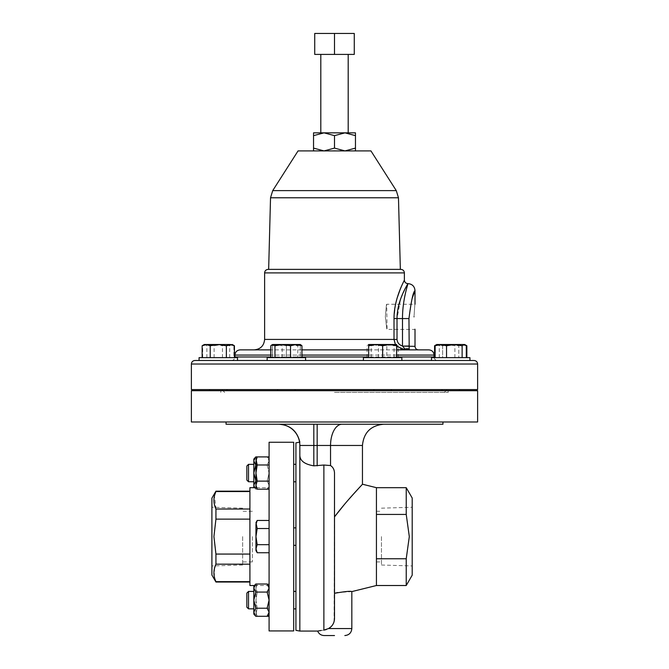 <?xml version="1.0" encoding="UTF-8"?>
<svg xmlns="http://www.w3.org/2000/svg" width="669" height="669" viewBox="0 0 669 669"><rect width="100%" height="100%" fill="white"/><g stroke="black" fill="none" stroke-linecap="round" stroke-linejoin="round"><path stroke-width="0.5" stroke-dasharray="3.35 2.51" d="M242.646 536.597L242.646 565.021L242.646 536.597M252.322 536.597L252.322 561.927L252.322 536.597M211.897 575.031L211.897 498.162M385.361 316.83C387.267 333.062 387.267 333.062 385.361 316.83C387.267 333.062 387.267 333.062 385.361 316.83C386.782 300.607 386.782 300.607 385.361 316.83C386.782 300.607 386.782 300.607 385.361 316.83M414.905 328.797L415.006 329.416L387.075 329.416L386.707 304.253L415.006 304.253M381.464 536.597L381.464 565.021L381.464 536.597M376.43 487.684L376.43 585.517M412.204 498.02L412.204 575.173M194.905 360.499L305.582 360.499L305.582 357.647L267.148 357.647L305.582 357.647L267.148 357.647L267.148 360.499L437.593 360.499L231.407 360.499L469.931 360.499L468.191 360.499L469.931 360.499L469.931 357.647L431.497 357.647L450.714 357.647L431.497 357.647L431.497 360.499L469.931 360.499L431.497 360.499M295.924 608.046L295.924 591.438L295.924 608.046M293.691 608.046L293.691 591.438L293.691 608.046M246.844 593.119L246.844 607.168M248.517 608.849L248.517 591.438M253.827 608.046L253.827 591.438L253.827 608.046M295.924 472.013L295.924 481.755L295.924 472.013M293.691 472.013L293.691 481.755L293.691 472.013M246.844 466.025L246.844 480.074M248.517 481.755L248.517 464.353M253.827 472.013L253.827 481.755L253.827 472.013M295.924 473.05L295.924 481.789L295.924 473.05M293.691 473.05L293.691 481.789L293.691 473.05M295.924 442.861L295.924 630.332M293.691 442.259L293.691 630.934M295.924 600.143L295.924 608.882L295.924 600.143M293.691 600.143L293.691 608.882L293.691 600.143M249.913 491.548L249.913 509.025L249.913 491.171L215.936 491.171M249.913 554.066L249.913 519.127L249.913 582.022L249.913 554.066L215.936 554.066L213.921 536.597L215.936 519.127L215.936 509.025L214.498 495.654M249.913 487.684L249.913 585.517M269.089 442.259L269.089 630.934M218.286 390.688L227.025 390.688L218.286 390.688M218.286 389.567L227.025 389.567L218.286 389.567M237.503 360.499L237.503 357.647L199.069 357.647M277.627 390.688L295.096 390.688L277.627 390.688L295.096 390.688L277.627 390.688L277.627 389.567L295.096 389.567L277.627 389.567M295.096 390.688L295.096 389.567M450.714 390.688L441.975 390.688L450.714 390.688M450.714 389.567L441.975 389.567L450.714 389.567M373.904 390.688L391.373 390.688L373.904 390.688L391.373 390.688L373.904 390.688L373.904 389.567L391.373 389.567L373.904 389.567M401.852 360.499L400.639 360.499L401.852 360.499L401.852 357.647L363.418 357.647L401.852 357.647L363.418 357.647L363.418 360.499L401.852 360.499L363.418 360.499M305.582 360.499L267.148 360.499M324.816 54.415L348.198 54.415L324.816 54.415M324.816 132.847L348.198 132.847L324.816 132.847M334.5 392.419L448.18 392.419L334.5 392.419M191.384 389.567L477.616 389.567M370.944 150.91L298.056 150.91M334.5 269.373L268.654 269.373M404.385 280.102L403.984 280.905M403.499 281.9L402.872 283.23M402.696 283.606L401.224 286.901M397.202 297.847L395.638 303.893M395.563 304.253L394.016 318.569L394.016 339.417C394.835 345.915 398.507 349.402 405.029 349.87L409.202 349.87L405.029 349.87L405.029 349.076L409.202 349.87L408.96 318.569L412.171 298.374M240.129 349.87L428.871 349.87M368.661 349.87L396.617 349.87M400.639 360.499L374.657 360.499L400.639 360.499M406.234 585.517L406.234 558.766L409.303 536.597L406.234 514.428L406.234 487.684M334.5 593.294L334.5 516.861L334.5 593.294M351.827 591.597L337.795 592.542M334.074 621.677L334.5 474.095C334.625 470.215 333.304 467.372 330.545 465.557L323.88 465.03L313.811 465.841C304.771 464.294 300.113 460.882 299.837 455.597L299.837 442.117L299.837 445.47L362.456 445.47M344.627 504.183L349.327 498.765M360.123 486.756L362.456 484.222M323.88 465.03L323.88 630.114L321.212 630.466M191.384 390.688L477.616 390.688M477.616 421.988L191.384 421.988M226.047 424.23L442.953 424.23M200.809 360.499L218.286 360.499L200.809 360.499M295.924 536.597L295.924 545.335L295.924 536.597M334.5 390.688L448.18 390.688L334.5 390.688M313.811 424.23L383.697 424.23L313.811 424.23L313.811 465.841M299.837 631.076L299.837 445.47A21.241 21.241 0 0 0 278.597 424.23A21.241 21.241 0 0 1 299.837 445.47M333.563 623.098L330.946 626.803M351.827 628.559L328.554 628.559L326.171 629.604M406.234 514.428L376.43 514.428L376.43 558.766L406.234 558.766M376.43 558.766L376.43 514.428M334.5 635.55L324.156 635.55M412.204 536.597L412.204 507.253L412.204 536.597M334.5 389.567L221.799 389.567L334.5 389.567M313.535 150.91L313.535 148.108L324.022 150.91L334.5 148.108L344.978 150.91L355.465 150.91L313.535 150.91L344.978 150.91L355.465 148.108L355.465 135.648L344.978 132.847L313.535 132.847L313.535 135.648L324.022 132.847L334.5 135.648L344.978 132.847L355.465 132.847L355.465 135.648M268.361 360.499L294.343 360.499L268.361 360.499M301.953 349.87L270.778 349.87M418.526 349.87L409.202 349.87M396.617 346.157L395.412 344.51M394.016 318.569L402.495 318.569C402.404 299.771 408.224 283.255 408.015 283.623C408.224 283.263 402.412 299.695 402.495 318.569L402.495 345.99C399.201 344.97 397.378 342.787 397.018 339.417L397.018 318.569L400.622 299.01L406.392 286.315M407.011 285.203L407.505 284.325M414.019 316.83C415.089 300.607 415.089 300.607 414.019 316.83M408.96 345.99L402.495 345.99L405.029 349.076A6.991 4.834 -38.3 0 1 409.06 349.076M415.006 346.35L402.554 346.124M313.535 148.108L313.535 135.648M334.5 148.108L334.5 135.648M355.465 150.91L355.465 148.108M354.269 33.45L314.731 33.45M314.731 54.415L334.5 54.415L334.5 33.45M334.5 54.415L354.269 54.415M297.772 357.647L270.778 357.647L297.772 357.647L297.772 345.756L289.978 344.51L282.184 345.756L276.481 344.51L270.778 345.756M282.184 357.647L282.184 345.756M300.833 344.794L299.863 344.51L297.772 345.756M272.383 344.51L279.374 344.51L272.383 344.51L272.383 345.756L272.383 344.51L300.339 344.51L293.348 344.51L300.339 344.51L300.339 345.756L300.339 344.51M386.816 357.647L367.047 357.647L398.222 357.647L386.816 357.647L386.816 345.756L392.519 344.51L369.137 344.51L371.228 345.756L379.022 344.51L386.816 345.756M396.14 344.51L392.519 344.51L398.222 345.756L396.14 344.51L394.049 345.756L386.256 344.51L396.14 344.51M372.75 344.51L386.256 344.51L378.462 345.756L372.75 344.51L368.661 344.51L367.047 345.756L372.75 344.51M398.222 357.647L398.222 345.756M394.049 357.647L394.049 345.756M378.462 357.647L378.462 345.756M367.047 357.647L367.047 345.756M371.228 357.647L371.228 345.756M233.874 357.647L202.699 357.647L233.874 357.647L233.874 345.756L228.171 344.51L232.268 344.51L221.907 344.51L229.701 345.756L231.792 344.51L233.874 345.756M214.674 344.51L228.171 344.51L222.468 345.756L214.674 344.51L206.88 345.756L204.789 344.51L214.674 344.51M208.402 344.51L204.313 344.51L202.699 345.756L208.402 344.51L221.907 344.51L214.113 345.756L208.402 344.51M222.468 357.647L222.468 345.756M206.88 357.647L206.88 345.756M202.699 357.647L202.699 345.756M214.113 357.647L214.113 345.756M229.701 357.647L229.701 345.756M368.661 357.647L396.617 357.647L368.661 357.647L368.661 344.51L389.626 344.51L382.635 345.756L375.652 344.51L368.661 345.756M396.617 344.51L389.626 344.51L396.617 345.756L396.617 344.51L397.11 344.794M396.617 357.647L396.617 345.756M382.635 357.647L382.635 345.756M466.853 345.756L462.814 344.51L458.783 345.756L450.714 344.51L464.687 344.51L450.714 344.51L442.644 345.756L442.644 357.647L466.853 357.647L442.644 357.647L442.644 345.756L450.714 344.51L436.732 344.51L442.644 345.756L438.605 344.51L434.574 345.756M465.708 345.171L462.814 344.51L458.783 345.756L458.783 357.647L458.783 345.756L450.714 344.51L438.605 344.51L435.711 345.171M300.339 357.647L272.383 357.647L300.339 357.647L300.339 345.756L293.348 344.51L279.374 344.51L293.348 344.51L300.339 345.756L300.339 357.647M279.374 344.51L286.365 345.756L293.348 344.51L286.365 345.756L279.374 344.51L272.383 345.756L279.374 344.51M286.365 357.647L286.365 345.756L286.365 357.647M272.383 357.647L272.383 345.756L272.383 357.647M226.356 357.647L202.147 357.647L226.356 357.647L226.356 345.756L218.286 344.51L232.753 344.794M203.819 344.794L218.286 344.51L210.217 345.756L206.186 344.51L204.145 344.844M234.426 345.756L230.395 344.51L226.356 345.756M204.078 344.87L202.147 345.756M210.217 357.647L210.217 345.756M255.951 464.98L267.132 464.98L269.089 473.05L267.132 481.12L269.089 485.159L267.132 489.19L269.089 485.159L269.089 487.032L269.089 485.159L267.132 481.12L269.089 473.05L269.089 485.159L269.089 460.949L269.089 473.05L267.132 464.98L269.089 460.949L269.089 459.076L269.089 460.949L267.132 464.98L255.792 464.98L253.827 460.949L253.827 459.076M269.089 536.597L269.089 585.517L269.089 536.597M269.089 544.666L269.089 520.457L269.089 552.736L269.089 520.457L269.089 552.736L269.089 544.666L257.205 544.666L255.951 536.597L255.951 522.623L255.951 524.496L257.205 520.457L255.951 524.496L257.205 528.527L255.951 522.623L257.205 520.457L255.951 524.496L257.205 528.527L255.951 536.597L255.951 548.705L255.951 524.496L255.951 536.597L257.205 528.527L255.951 536.597L257.205 544.666L255.951 550.57L257.205 544.666L255.951 548.705L257.205 552.736L255.951 548.705L255.951 536.597L257.205 544.666L269.089 544.666L257.205 544.666M269.089 608.213L269.089 584.004L269.089 616.283L269.089 608.213L257.205 608.213L255.951 600.143L255.951 586.169L255.951 588.043L257.205 584.004L255.951 588.043L257.205 592.073L255.951 588.043L255.951 612.244L255.951 600.143L257.205 592.073L255.951 600.143L257.205 608.213L255.951 614.117L257.205 608.213L269.089 608.213M269.089 481.12L269.089 456.91L269.089 489.19L269.089 481.12L257.205 481.12L255.951 485.159L255.951 459.076M255.951 614.117L257.205 616.283L255.951 612.244L257.205 616.283L267.132 616.283L269.089 612.244L269.089 614.117L269.089 612.244L267.132 608.213L269.089 600.143L269.089 612.244L269.089 588.043L269.089 600.143L267.132 592.073L269.089 588.043L269.089 586.169L269.089 588.043L267.132 584.004M249.913 509.025L249.913 519.127L249.913 509.025L215.936 509.025M249.913 581.645L215.936 581.645L214.582 577.849M214.373 576.996L214.498 568.282M215.259 565.84L215.936 564.176L249.913 564.176M215.936 519.127L249.913 519.127M215.936 564.176L215.936 554.066M211.897 536.597L211.897 507.253L211.897 536.597M269.089 528.527L257.205 528.527M269.089 552.736L257.205 552.736L256.311 550.813M269.089 520.457L257.205 520.457M269.089 592.073L257.205 592.073L269.089 592.073M269.089 584.004L257.205 584.004L255.951 586.169M257.205 552.736L255.951 550.57L255.951 548.705L256.286 550.738M255.951 487.032L255.951 485.159L256.286 487.191M269.089 459.076L267.132 456.91L269.089 460.949L267.132 456.91L257.205 456.91L255.951 460.949L257.205 464.98L255.951 473.05L257.205 481.12M256.311 487.266L257.205 489.19M269.089 464.98L257.205 464.98M253.827 487.032L253.827 473.05L255.792 464.98M254.63 487.684L255.792 489.19L253.827 485.159L255.792 481.12L253.827 473.05L253.827 460.949L255.792 456.91M269.089 487.032L267.132 489.19L255.792 489.19L254.421 487.684M253.827 614.117L253.827 600.143L255.792 592.073L253.827 588.043L253.827 586.169M255.792 616.283L253.827 612.244L255.792 608.213L253.827 600.143L253.827 588.043L255.792 584.004M267.132 608.213L255.792 608.213M267.132 592.073L255.792 592.073M446.532 357.647L466.301 357.647L446.532 357.647M436.732 344.51L447.093 344.51L439.299 345.756L437.208 344.51L436.247 344.794M466.301 345.756L460.598 344.51L464.687 344.51M460.598 344.51L447.093 344.51L454.887 345.756L460.598 344.51M454.887 357.647L454.887 345.756M439.299 357.647L439.299 345.756M376.421 536.597L376.421 511.275L376.421 536.597M272.718 190.623L396.282 190.623M270.527 197.781L398.473 197.781M264.615 272.893L404.385 272.893M264.615 339.417L397.018 339.417M234.936 355.072L434.064 355.072M396.617 355.072L368.661 355.072M231.407 360.499C233.548 360.29 234.727 359.111 234.936 356.97L434.064 356.97C434.273 359.111 435.452 360.29 437.593 360.499M396.617 356.97L368.661 356.97M301.953 356.97L270.778 356.97M191.384 364.02L477.616 364.02M317.173 465.841L317.173 424.23M330.545 465.557L330.545 445.47A21.241 11.54 -90 0 1 342.085 424.23M301.953 355.072L270.778 355.072M402.495 318.569L408.96 318.569M252.322 561.927L242.646 561.927M242.646 565.021L211.897 565.941M376.421 561.927L381.464 561.927M381.464 565.021L412.204 565.941M295.924 481.755L293.691 481.755M256.327 487.684L269.089 487.684M441.975 390.688L441.975 389.567M227.025 390.688L227.025 389.567M444.35 392.419L447.201 389.567M220.82 392.419L220.82 390.688M448.18 392.419L448.18 390.688M224.65 392.419L221.799 389.567M368.661 344.51L368.167 344.794M391.373 390.688L391.373 389.567M459.444 390.688L459.444 389.567M254.421 585.517L268.503 585.517M295.924 545.335L293.691 545.335M295.924 464.353L293.691 464.353M381.464 508.172L412.204 507.253M376.421 511.275L381.464 511.275M242.646 508.172L211.897 507.253M252.322 511.275L242.646 511.275"/><path stroke-width="1" d="M414.019 316.83C415.089 333.062 415.089 333.062 414.019 316.83C415.089 333.062 415.089 333.062 414.019 316.83C415.089 300.607 415.089 300.607 414.019 316.83M431.497 360.499L431.497 357.647L469.931 357.647L469.931 360.499L474.095 360.499L194.905 360.499C192.764 360.708 191.593 361.879 191.384 364.02L191.384 389.567L477.616 389.567L477.616 364.02L191.384 364.02M246.844 607.168L246.844 593.119L248.517 591.438L248.517 608.849L246.844 607.168M246.844 480.074L246.844 466.025L248.517 464.353L248.517 481.755L246.844 480.074M214.498 495.654L215.936 491.171L211.897 498.162L211.897 575.031L215.936 582.022L249.913 582.022M249.913 491.548L215.936 491.548C213.26 497.343 213.26 503.163 215.936 509.025L215.936 519.127L213.921 536.597L215.936 554.066L249.913 554.066M254.421 585.517L249.913 585.517L249.913 487.684L256.327 487.684M293.691 536.597L293.691 442.259L269.089 442.259L269.089 630.934L293.691 630.934L293.691 536.597M199.069 357.647L199.069 360.499L199.069 357.647L237.503 357.647L237.503 360.499M373.904 390.688L373.904 389.567M391.373 390.688L391.373 389.567M363.418 360.499L363.418 357.647L401.852 357.647L401.852 360.499M267.148 360.499L267.148 357.647L305.582 357.647L305.582 360.499M272.718 190.623L298.056 150.91L370.944 150.91L396.282 190.623L272.718 190.623L270.527 197.781L268.654 269.373L268.144 269.373L400.856 269.373L334.5 269.373M395.412 344.51L394.016 339.417L394.016 318.569C393.907 298.307 404.661 280.043 404.385 280.102C404.686 280.035 393.907 298.249 394.016 318.569L397.018 318.569C397.077 299.386 408.324 283.547 407.906 283.623C408.299 283.556 397.068 299.453 397.018 318.569L402.495 318.569C402.404 299.771 408.224 283.255 408.015 283.623C408.224 283.263 402.412 299.695 402.495 318.569L408.96 318.569C411.184 301.008 413.199 291.692 415.006 290.614C413.191 291.726 411.176 301.042 408.96 318.569L409.202 349.87L418.526 349.87C416.386 349.661 415.215 348.49 415.006 346.35L402.554 346.124L408.96 345.99M403.984 280.905L403.499 281.9M401.224 286.901L400.263 289.184M400.196 289.359L397.202 297.847M368.661 349.87L301.953 349.87M396.617 349.87L428.871 349.87C432.023 350.18 433.763 351.919 434.064 355.072L396.617 355.072M406.234 585.517L412.204 575.173L412.204 498.02L406.234 487.684L406.234 514.428L409.303 536.597L406.234 558.766L406.234 585.517L376.43 585.517L376.43 487.684L362.456 484.222L362.456 445.47L299.837 445.47L299.837 455.597L299.837 445.47A21.241 21.241 0 0 0 278.597 424.23A21.241 21.241 0 0 1 299.837 445.47M334.5 593.294C344.945 591.488 350.715 590.928 351.827 591.597C350.74 590.919 344.961 591.488 334.5 593.294L337.795 592.542M326.171 629.604L323.88 630.114C315.617 631.344 315.617 631.344 323.88 630.114L328.554 628.559C332.301 626.385 334.283 623.073 334.5 618.641L334.5 474.095C334.625 470.215 333.304 467.372 330.545 465.557L323.88 465.03L313.811 465.841C304.796 464.311 300.138 460.899 299.837 455.597L299.837 631.076L295.924 630.332L295.924 442.861L299.837 442.117C297.212 431.037 290.221 425.066 278.864 424.23M334.5 635.55L324.156 635.55C321.061 635.399 318.887 633.911 317.641 631.076L299.837 631.076M334.5 516.861C347.972 499.049 362.573 484.415 362.456 484.222C362.598 484.389 348.005 499.007 334.5 516.861L344.627 504.183M349.327 498.765L353.541 494.015M353.65 493.906L360.123 486.756M321.212 630.466L318.009 631.009M477.616 390.688L191.384 390.688L191.384 421.988L477.616 421.988L477.616 390.688M442.953 421.988L442.953 424.23L226.047 424.23L226.047 421.988M334.074 621.677L333.563 623.098M330.946 626.803L328.554 628.559L351.827 628.559L351.827 591.597L376.43 585.517M376.43 514.428L406.234 514.428M406.234 558.766L376.43 558.766M270.778 349.87L240.129 349.87C236.977 350.18 235.237 351.919 234.936 355.072L234.869 357.647M409.202 349.87L405.029 349.076L405.029 349.87L396.617 346.157M406.392 286.315L407.011 285.203M407.505 284.325L408.015 283.623C412.263 284.041 414.588 286.374 415.006 290.614L415.006 304.253M397.018 318.569L397.018 339.417C397.378 342.787 399.209 344.978 402.495 345.99L402.495 318.569M412.171 298.374L415.006 290.614M409.06 349.076A6.991 4.834 -38.3 0 0 405.029 349.076L402.554 346.124M344.978 132.847L355.465 132.847L355.465 135.648L344.978 132.847L334.5 135.648L324.022 132.847L344.978 132.847M313.535 132.847L324.022 132.847L313.535 135.648L313.535 132.847M355.465 150.91L355.465 135.648M355.465 148.108L344.978 150.91L334.5 148.108L334.5 135.648M334.5 148.108L324.022 150.91L313.535 148.108L313.535 135.648M313.535 148.108L313.535 150.91M334.5 54.415L314.731 54.415L314.731 33.45L354.269 33.45L354.269 54.415L334.5 54.415L334.5 33.45M301.953 345.756L300.339 344.51L296.25 344.51L301.953 345.756L301.953 357.647M290.538 345.756L296.25 344.51L282.744 344.51L290.538 345.756L290.538 357.647M274.951 345.756L282.744 344.51L272.86 344.51L274.951 345.756L274.951 357.647M270.778 357.647L270.778 345.756L272.86 344.51L271.89 344.794M375.652 344.51L368.661 344.51L368.661 345.756L375.652 344.51L382.635 345.756L389.626 344.51L375.652 344.51M396.617 344.51L389.626 344.51L396.617 345.756L396.617 344.51M368.661 357.647L368.661 345.756M382.635 357.647L382.635 345.756M396.617 357.647L396.617 345.756M434.574 357.647L434.574 345.756L435.711 345.171M465.708 345.171L466.853 345.756L466.853 357.647M206.186 344.51L204.313 344.51L202.147 345.756L206.186 344.51L210.217 345.756L218.286 344.51L206.186 344.51M226.356 357.647L226.356 345.756L218.286 344.51L230.395 344.51L234.426 345.756L234.426 357.647M234.426 345.756L232.268 344.51L226.356 345.756M202.147 357.647L202.147 345.756M210.217 357.647L210.217 345.756M214.582 577.849L214.373 576.996M214.498 568.282L215.259 565.84M249.913 564.176L215.936 564.176C213.26 569.963 213.26 575.792 215.936 581.645L249.913 581.645M249.913 519.127L215.936 519.127M215.936 509.025L249.913 509.025M215.936 554.066L215.936 564.176M269.089 616.283L255.792 616.283L253.827 612.244L253.827 614.117L255.792 616.283M255.951 548.705L255.951 550.57L257.205 552.736L255.951 548.705L257.205 544.666L255.951 536.597L255.951 548.705M269.089 528.527L257.205 528.527L255.951 536.597L255.951 524.496L257.205 520.457L269.089 520.457M257.205 520.457L255.951 522.623L257.205 528.527M269.089 552.736L257.205 552.736M269.089 544.666L257.205 544.666M255.951 485.159L255.951 487.032L257.205 489.19L255.951 485.159L257.205 481.12L255.951 473.05L255.951 485.159M269.089 464.98L257.205 464.98L255.951 473.05L255.951 460.949L257.205 456.91L255.792 456.91L253.86 460.473M269.089 456.91L257.205 456.91L255.951 459.076L257.205 464.98M269.089 489.19L257.205 489.19M269.089 481.12L257.205 481.12M255.792 456.91L253.827 459.076L253.827 460.949L255.792 464.98L253.827 473.05L253.827 460.949M255.951 481.12L253.827 473.05L253.827 487.032L254.421 487.684M255.792 481.12L253.827 485.159L254.63 487.684M269.089 586.169L267.132 584.004L255.792 584.004L253.827 586.169L253.86 587.566M255.792 584.004L253.827 588.043L255.792 592.073L253.827 600.143L253.827 588.043M255.792 608.213L253.827 600.143L253.827 612.244L255.792 608.213L267.132 608.213L269.089 612.244L267.132 616.283L269.089 614.117M267.132 608.213L269.089 600.143L267.132 592.073L255.792 592.073M267.132 584.004L269.089 588.043L267.132 592.073M269.089 588.043L269.063 587.566M466.853 345.756L464.687 344.51L436.732 344.51L434.574 345.756M436.732 344.51L435.126 345.756L440.829 344.51L446.532 345.756L454.326 344.51L462.12 345.756L464.211 344.51L465.181 344.794L466.301 345.756L466.301 357.647M435.126 357.647L435.126 345.756M446.532 357.647L446.532 345.756M462.12 357.647L462.12 345.756M396.282 190.623L398.473 197.781L270.527 197.781M400.856 269.373C402.997 269.582 404.176 270.753 404.385 272.893L264.615 272.893L264.615 339.417C263.996 345.773 260.517 349.251 254.161 349.87M397.018 339.417L264.615 339.417M368.661 355.072L301.953 355.072M434.064 355.072L434.064 356.97L396.617 356.97M368.661 356.97L301.953 356.97M270.778 356.97L234.936 356.97M323.88 630.114L323.88 465.03M313.811 465.841L313.811 424.23M317.173 465.841L317.173 424.23M330.545 465.557L330.545 445.47A21.241 11.54 90 0 1 342.085 424.23M270.778 355.072L234.936 355.072M295.924 608.849L293.691 608.849M253.827 608.849L248.517 608.849M253.827 481.755L248.517 481.755M295.924 464.319L293.691 464.319M295.924 527.866L293.691 527.866L295.924 527.866M295.924 591.404L293.691 591.404M227.025 390.688L227.025 389.567M441.975 390.688L441.975 389.567M295.096 390.688L295.096 389.567M348.198 54.415L348.198 132.847M398.473 197.781L400.346 269.373M404.385 272.893L404.385 280.102C404.594 282.243 405.765 283.413 407.906 283.623M477.616 364.02C477.407 361.879 476.236 360.708 474.095 360.499M351.827 628.559C351.417 632.807 349.084 635.132 344.844 635.55M362.456 445.47C363.71 432.567 370.793 425.484 383.697 424.23M406.234 487.684L376.43 487.684M434.064 356.97L434.131 357.647M264.615 272.893C264.824 270.753 266.003 269.582 268.144 269.373M415.006 329.416L415.006 346.35M320.802 54.415L320.802 132.847M277.627 390.688L277.627 389.567M459.444 390.688L459.444 389.567M209.556 390.688L209.556 389.567L209.556 390.688M268.503 585.517L269.089 585.517M215.936 491.171L249.913 491.171M295.924 608.882L293.691 608.882M295.924 545.335L293.691 545.335M295.924 481.789L293.691 481.789M253.827 464.353L248.517 464.353M253.827 591.438L248.517 591.438M295.924 591.438L293.691 591.438M464.687 344.51L465.181 344.794"/></g></svg>
